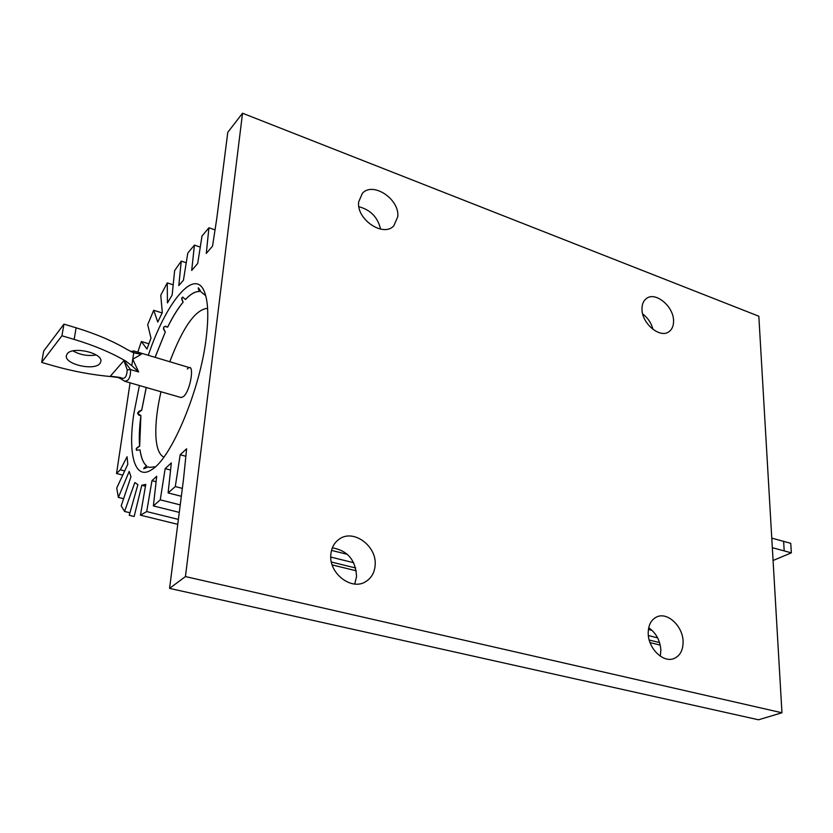 <?xml version="1.0" encoding="UTF-8"?>
<svg xmlns="http://www.w3.org/2000/svg" width="833" height="833" viewBox="0 0 833 833"><rect width="100%" height="100%" fill="white"/><g stroke="black" fill="none" stroke-linecap="round" stroke-linejoin="round"><path stroke-width="1.25" d="M120.421 377.526L120.92 378.828L117.463 377.089L110.352 376.193L120.421 377.526C124.502 379.786 126.772 377.234 127.22 369.852L123.95 360.564L130.5 369.571C130.708 374.579 129.781 378.14 127.73 380.244L124.929 381.347L181.178 397.58L183.697 396.435C191.246 389.428 194.974 360.397 187.29 369.019M130.729 351.495L133.801 350.953L133.145 351.942L131.01 351.63M141.235 354.358L132.759 359.21L138.653 371.955L131.791 365.645L133.717 352.807L141.235 354.358L131.958 352.078M72.95 350.901C80.28 354.973 88.027 356.326 96.191 354.952M67.171 353.879L66.38 355.597C64.089 364.208 94.452 371.226 99.929 363.448L100.824 361.574C103.25 353.046 72.388 345.893 67.171 353.879M41.65 362.417L53.531 365.833C72.825 371.331 92.348 374.944 112.101 376.693L110.352 376.193L123.95 360.564L125.721 361.085C111.237 352.619 94.046 345.393 74.147 339.406L61.923 335.772L41.65 362.417L43.68 351.078L63.954 324.131L61.923 335.772M133.717 352.807L127.449 349.683C113.038 341.134 95.93 333.846 76.126 327.806L63.954 324.131M125.721 361.085L131.791 365.645M127.22 369.852L130.5 369.571L138.653 371.955M120.92 378.828L124.929 381.347M119.067 377.672L112.101 376.693M771.775 538.128L790.736 543.314L791.35 552.841L773.076 560.494M772.337 547.697L791.35 552.841M205.709 295.663L200.992 291.883C198.15 286.854 197.556 286.739 199.222 291.55C195.151 291.373 190.559 294.018 185.426 299.495C181.771 295.986 180.99 296.871 183.093 302.14C177.887 308.449 172.723 316.79 167.589 327.15C163.247 325.672 162.477 327.265 165.298 331.94L155.084 357.326M146.212 387.491L141.683 410.19L137.528 413.262L140.902 415.573C139.361 427.329 138.924 437.523 139.611 446.144C134.946 449.383 135.081 450.622 140.017 449.872C141.089 457.786 143.276 463.127 146.546 465.876L143.703 468.76M148.284 355.295C165.798 302.9 194.433 267.331 204.241 291.363C208.135 300.703 208.802 316.092 206.251 337.511C200.347 389.23 171.452 458.192 151.929 469.51C134.831 481.432 127.605 454.37 133.853 413.626L139.403 385.523M648.72 627.738C656.165 633.059 660.215 640.577 660.871 650.302L660.277 656.165M683.091 641.795C683.081 650.292 680.03 655.863 673.97 658.539C663.235 663.214 648.022 648.293 648.209 633.142C648.324 624.958 651.229 619.523 656.956 616.837C667.722 611.776 683.102 626.541 683.091 641.795M332.346 547.833C347.642 550.582 355.701 560.151 356.555 576.53L354.712 584.027M375.131 565.399C374.517 572.677 371.393 578.081 365.781 581.601C351.588 591.066 328.535 573.291 330.847 554.403C331.524 547.593 334.387 542.46 339.447 538.993C353.661 528.695 377.182 546.281 375.131 565.399M397.768 216.736L393.77 225.889C383.274 237.551 356.347 219.412 358.659 201.961L362.334 193.36C372.83 181.209 399.85 199.254 397.768 216.736M673.574 320.903C673.637 325.922 672.044 329.556 668.795 331.805C659.788 338.604 641.67 323.277 641.993 308.97C641.983 304.149 643.513 300.63 646.564 298.412C655.592 291.342 673.73 306.554 673.574 320.903M130.083 382.836L116.547 473.519L120.306 469.812L127.085 456.755L127.793 464.283L116.714 488.076L118.38 497.405L129.177 471.416L130.979 476.715L121.202 505.85L124.554 511.441L134.831 482.567L137.893 484.619L129.23 515.304L134.155 516.502L141.797 485.285L145.765 484.379L140.454 515.179L146.702 511.577L151.97 480.651L156.719 476.268L153.376 505.933L160.259 499.852L165.163 468.625L171.338 462.919L168.11 492.917L175.294 486.566L180.178 454.756L186.623 448.8L183.499 479.308L169.578 588.379L185.447 576.571L242.538 113.215L227.784 132.312L216.809 218.308L212.54 246.131L206.282 253.43L208.927 227.763L202.002 236.041L197.702 263.447L191.694 270.454L194.433 245.11L187.789 253.076L183.437 280.221L178.803 285.615L181.25 261.114L174.638 270.579L172.15 295.08L167.443 302.931L167.246 282.887L160.759 295.215L162.31 312.552L157.77 322.059L153.709 310.272L147.691 324.641L150.992 338.177L146.952 349.027L141.371 341.52L137.809 352.151M242.538 113.215L758.832 316.228L781.958 712.777L185.447 576.571M141.371 341.52L148.899 343.8M153.709 310.272L162.133 312.927M167.246 282.887L173.191 284.824M181.25 261.114L186.228 262.78M194.433 245.11L200.264 247.109M208.927 227.763L215.039 229.898M642.68 313.906C647.897 317.914 651.333 323.089 653.02 329.441M358.898 206.73C370.56 209.833 377.786 217.298 380.577 229.106M120.306 469.812L124.69 470.947M116.547 473.519L122.753 475.112M118.38 497.405L123.596 498.707M124.554 511.441L129.948 512.764M129.23 515.304L134.155 516.502M332.18 564.92L356.295 570.813L332.18 564.909M650.052 642.628L660.236 645.117L650.052 642.618M141.797 485.285L145.442 486.212M140.454 515.179L177.752 524.332M331.388 562.036L355.701 568.002M649.219 640.046L659.569 642.576M146.702 511.577L178.377 519.407M330.784 557.069L353.702 562.733M648.366 635.558L657.622 637.849M151.97 480.651L156.104 481.713M153.376 505.933L179.272 512.399M331.513 550.394L347.403 554.361M648.407 629.488L652.114 630.414M160.259 499.852L180.23 504.892M165.163 468.625L170.567 470.041M168.11 492.917L181.334 496.291M175.294 486.566L182.344 488.388M180.178 454.756L185.863 456.286M169.578 588.379L758.519 719.785L781.958 712.777M140.017 449.872L140.059 449.882C141.141 457.796 143.318 463.138 146.598 465.886M146.546 465.876C142.464 469.083 142.984 469.416 148.107 466.876L149.492 467.396L155.417 466.751M148.107 466.876L149.492 467.396M185.426 299.495L185.478 299.505C190.601 294.039 195.203 291.394 199.274 291.571L199.222 291.55M167.589 327.15L167.641 327.161C172.775 316.8 177.939 308.47 183.145 302.16L183.093 302.14M165.298 331.94L155.125 357.347M141.683 410.19L141.725 410.2C137.591 411.481 136.758 413.23 139.236 415.469M139.611 446.144L139.663 446.155C136.487 447.644 135.508 449.06 136.727 450.414M140.902 415.573L139.663 446.155M146.264 387.501L141.725 410.2M166.006 326.213C162.872 326.734 162.654 328.65 165.34 331.951M182.896 297.089C181.282 297.558 181.365 299.245 183.145 302.16M198.337 287.739L199.274 291.571M163.851 457.14C159.041 454.724 156.375 447.425 155.854 435.253C155.469 422.925 157.177 408.43 160.977 391.749M169.797 361.741C182.875 327.192 195.463 309.387 207.594 308.314M74.147 339.406L76.126 327.806M783.603 541.158L784.197 550.707M133.801 350.953L189.934 367.769"/></g></svg>
